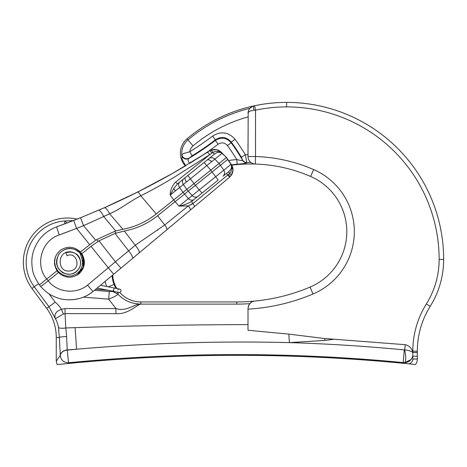 <?xml version="1.0" encoding="UTF-8"?>
<svg xmlns="http://www.w3.org/2000/svg" width="467" height="467" viewBox="0 0 467 467"><rect width="100%" height="100%" fill="white"/><g stroke="black" fill="none" stroke-linecap="round" stroke-linejoin="round"><path stroke-width="0.7" d="M76.214 219.472L77.154 219.099A44.19 44.19 0 0 0 31.984 288.478L46.706 308.424A48.895 48.895 0 0 1 56.262 337.46L59.367 337.46L58.48 327.396C57.715 323.672 56.694 320.782 55.415 318.733L48.982 306.743L34.266 286.796A41.359 41.359 0 0 1 64.668 220.973L73.337 220.599M411.141 359.502L412.81 356.187L412.828 352.562L417.323 352.562L417.323 356.187L417.323 351.225L417.323 352.497L412.81 352.497C411.847 348.294 409.331 345.691 405.257 344.687L404.702 349.911C405.911 355.685 406.039 359.882 405.087 362.515L411.141 359.502C409.01 361.872 406.348 362.947 403.161 362.719L404.27 349.911L404.702 349.911C408.532 350.262 411.24 351.143 412.828 352.562L412.81 351.225A89.139 89.139 0 0 1 426.353 303.988A84.107 84.107 0 0 0 439.138 259.413A152.511 152.511 0 0 0 286.627 106.902A149.872 149.872 0 0 0 255.525 110.165L254.591 105.752A154.384 154.384 0 0 1 286.627 102.39A154.384 154.384 0 0 0 254.591 105.752L253.931 105.892A154.384 154.384 0 0 0 187.051 138.792A18.803 18.803 0 0 0 185.376 165.937L186.07 165.522M185.685 165.75L182.112 159.486L181.856 154.46L184.687 153.164L189.76 151.781L192.223 155.756L188.75 158.459A291.04 291.04 0 0 0 215.345 140.479L215.433 139.791A290.544 290.544 0 0 1 192.223 155.756M414.953 364.453L408.794 363.834A1742.505 1742.505 0 0 0 248 355.358L248 354.774C299.843 355.113 351.558 357.757 403.161 362.719M67.972 363.519L57.132 364.61L56.262 361.137L60.29 355.352C60.903 360.145 63.64 362.614 68.497 362.76L67.972 363.519C127.865 357.693 187.874 354.973 248 355.358M412.828 352.562L412.81 356.187L417.323 356.187L417.323 359.024L417.323 356.187M253.931 110.305C250.254 110.732 248.281 111.712 248 113.242C248.281 109.424 250.254 106.972 253.931 105.892A4.512 0.934 77.8 0 0 253.931 110.305L255.525 110.165L255.525 156.527L248 156.527L248.199 111.543M231.714 165.16A150.444 150.444 0 0 1 255.291 164.045A7.525 7.525 0 0 1 248 156.527L248 156.217M248 116.913A145.097 145.097 0 0 0 193.04 145.891A9.521 9.521 0 0 0 189.76 151.781A285.868 285.868 0 0 0 212.602 136.072C220.973 130.894 228.456 131.974 235.053 139.306A207.774 207.774 0 0 1 245.368 154.77L246.88 162.785C245.911 163.31 242.677 163.789 237.172 164.221A150.788 150.788 0 0 0 231.509 164.833M241.363 157.186A203.098 203.098 0 0 0 231.282 142.073L231.194 142.803A202.602 202.602 0 0 1 242.723 160.455L241.363 157.186L245.368 154.77A159.732 159.732 0 0 1 248 154.705L248 144.245M242.834 160.257A4.699 4.664 29.2 0 0 246.99 162.58A151.874 151.874 0 0 1 251.007 162.539L250.569 162.183M249.757 108.414L252.956 106.172M313.007 293.994L310.076 287.071A188.055 188.055 0 0 1 254.807 301.069A188.055 188.055 0 0 0 310.076 287.071A188.055 188.055 0 0 1 254.807 301.069A188.055 188.055 0 0 0 310.076 287.071A60.179 60.179 0 0 0 310.643 176.473A150.444 150.444 0 0 0 255.291 164.045L255.525 156.527A157.963 157.963 0 0 1 313.643 169.574A67.697 67.697 0 0 1 313.007 293.994A195.574 195.574 0 0 1 248 309.136L248 330.257L288.875 334.133L324.629 338.517L334.115 339.235L325.096 340.42L289.382 342.62C218.311 340.863 147.362 343.064 76.541 349.228L67.236 349.929L68.497 362.76C180.011 351.937 291.525 351.873 403.05 362.561L405.087 362.515M248 322.604L248 308.559C248.853 303.778 251.118 301.279 254.807 301.069A188.055 188.055 0 0 1 236.792 301.939L140.882 301.939A28.207 28.207 0 0 1 119.75 292.412M288.875 334.133A22.568 1.255 -91.5 0 0 289.382 342.62C327.758 343.782 366.058 346.21 404.27 349.911M249.88 303.591L251.386 302.277M252.297 301.764L253.809 301.238M251.199 302.406L249.816 303.667L248 303.778A190.227 190.227 0 0 1 236.792 304.11L140.608 304.11C136.37 305.214 127.614 314.705 115.915 313.637L65.047 313.637L65.818 327.962L75.07 327.647C132.698 325.733 190.343 324.723 248 324.618M248 308.559L248.555 305.733L248 308.541M248.73 305.33L249.711 303.784L248.73 305.33M75.07 327.647A22.568 0.426 -94.2 0 1 76.541 349.228L67.26 350.11C63.389 350.559 61.066 352.305 60.29 355.352L59.367 337.46A7.525 0.87 -0.7 0 1 66.623 336.59L67.236 349.929A7.525 5.33 -6.1 0 0 60.278 355.235M334.115 339.235L405.257 344.687M117.824 289.972A1.693 1.693 0 0 1 119.645 289.114L116.89 288.565A28.207 28.207 0 0 1 112.74 275.629L112.699 275.051L113.685 274.228L92.98 291.554L112.699 275.051M117.964 292.231L118.285 293.241L117.801 294.058C124.899 301.431 132.12 303.748 140.882 304.081L140.882 301.939M112.74 275.629L112.086 275.67A28.866 28.866 0 0 0 114.088 284.461L115.863 288.355M48.959 293.79L55.153 302.19C57.739 304.198 59.817 306.568 61.387 309.3L65.047 308.559L115.915 308.559L108.671 299.143L83.4 297.152M115.915 313.637L115.915 308.559C126.96 312.102 134.122 303.725 140.882 304.081M112.646 291.484L117.801 294.058C117.299 295.29 114.257 296.983 108.671 299.143L109.278 291.496L112.646 291.484L113.084 290.608M64.866 223.833L64.668 220.973A7.711 2.965 -96.5 0 1 66.746 223.127M56.262 361.137L56.262 337.46M58.48 327.396A7.525 1.985 170.5 0 0 65.818 327.962L66.623 336.59M55.415 318.733C53.886 314.53 55.877 311.384 61.387 309.3L63.36 313.993L55.415 318.733M65.047 308.559L65.047 313.637L63.36 313.993M114.088 284.461L108.21 286.82M118.285 293.241A7.711 7.659 -153.2 0 0 116.948 292.027M227.417 145.558C224.72 142.534 221.638 142.079 218.171 144.204L215.345 140.479C221.27 136.878 226.559 137.654 231.194 142.803L227.417 145.558A197.926 197.926 0 0 1 236.757 159.562L237.172 164.221M235.053 139.306L231.282 142.073C226.641 136.86 221.358 136.101 215.433 139.791L212.602 136.072M189.783 163.287L189.806 163.269C187.909 161.243 187.559 159.638 188.75 158.459A4.699 4.612 26.7 0 1 181.692 154.91M246.88 162.785A4.699 4.664 29.2 0 1 242.723 160.455C241.883 160.66 239.892 160.362 236.757 159.562A155.464 155.464 0 0 0 228.713 160.496M193.04 145.891L187.973 139.89A17.372 17.372 0 0 0 181.856 154.46A4.699 4.612 27.4 0 0 188.919 158.12M417.323 359.024A9.404 9.404 0 0 1 415.548 364.517A9.404 9.404 0 0 0 417.323 359.024L412.81 359.024L412.81 356.187M430.183 306.381A84.626 84.626 0 0 0 417.323 351.225A84.626 84.626 0 0 1 430.183 306.381A88.625 88.625 0 0 0 443.65 259.413A88.625 88.625 0 0 1 430.183 306.381L426.353 303.988M286.627 102.39A157.023 157.023 0 0 1 443.65 259.413A157.023 157.023 0 0 0 286.627 102.39L286.627 106.902M58.433 272.512A15.043 15.043 0 0 1 57.021 270.755C52.829 263.242 53.822 256.494 59.998 250.51C67.172 245.765 73.979 246.249 80.412 251.958A15.043 15.043 0 0 1 81.824 253.721C86.016 261.228 85.023 267.976 78.847 273.966C71.673 278.706 64.866 278.221 58.433 272.512L48.142 280.784C44.785 283.936 40.226 286.499 40.827 286.662C45.042 291.169 48.755 294.128 51.96 295.547C56.729 297.934 61.317 299.306 65.73 299.662C75.946 300.497 85.029 297.794 92.98 291.554C85.455 297.666 76.372 300.369 65.73 299.662C61.317 299.306 56.729 297.934 51.96 295.547C48.755 294.128 45.042 291.169 40.827 286.662L40.763 286.359M222.006 153.374L220.768 152.481A3.759 2.306 -44.8 0 1 221.988 152.942L221.276 152.224L222.292 153.649L222.012 153.462L211.65 161.652L170.175 195.118C170.297 189.981 172.119 185.638 175.627 182.095A2.82 0.718 -128.8 0 0 177.769 183.619L187.862 175.499L177.769 183.619L173.94 188.236L170.175 195.118L173.695 199.917L183.105 192.357L188.423 198.598L230.873 164.489L230.751 164.174L231.521 164.857C233.558 168.184 233.5 171.669 231.34 175.312L229.653 177.156L113.685 274.228L108.262 267.784L115.431 261.777L98.94 240.838L91.024 246.325L81.824 253.721M230.751 164.174L227.686 159.422L220.401 165.277L223.781 170.186A4.699 4.419 -128.8 0 1 222.993 176.222L228.929 171.453C231.323 169.287 232.035 167.069 231.066 164.798L230.949 164.518M228.929 171.453A2.82 0.718 -128.8 0 0 229.647 173.444C231.439 171.494 232.122 169.194 231.708 166.55L230.873 164.489M212.146 171.909L195.387 185.381L202.001 193.093L194.05 199.485L218.2 180.075L210.734 170.151L193.974 183.619L187.862 175.499L214.797 153.859L204.067 162.481L210.769 170.122L219 163.508L220.412 165.271M221.988 152.942L227.908 159.247L226.273 157.665L219 163.508L214.919 159.159A4.699 4.419 -128.8 0 0 208.86 158.628M184.518 194.114L188.219 191.137L192.2 195.568A4.699 3.853 -128.8 0 0 197.821 196.449L191.902 201.207C187.874 203.659 183.589 205.305 179.036 206.145L175.107 201.674L157.642 215.713C147.8 223.559 136.697 228.661 124.333 231.019L115.04 233.436L128.635 250.785L135.267 245.228L164.693 224.977L188.353 205.859L179.036 206.145L188.423 198.598A4.699 3.853 -128.8 0 0 194.05 199.485L191.902 201.207A2.82 0.718 -128.8 0 0 192.912 203.6L229.647 173.444L231.34 175.312L229.653 177.156L194.307 206.741C194.593 206.268 194.126 205.223 192.912 203.6L188.353 205.859C190.011 208.06 190.653 209.485 190.267 210.121L165.341 230.984M175.072 201.703L173.695 199.917M175.107 201.674L184.494 194.132M57.021 270.755L39.415 284.905C35.218 278.653 32.9 273.399 32.451 269.138C31.406 262.758 31.686 256.961 33.303 251.742C37.132 239.688 44.908 231.398 56.624 226.869L80.563 217.745L104.252 207.774L137.549 192.1L172.551 173.397M175.627 182.095L209.66 154.746L175.825 176.217C164.15 183.373 152.481 189.9 140.818 195.79C130.095 201.137 120.965 208.86 109.663 213.816L103.662 216.46L115.676 230.984L114.602 231.381L115.968 233.08M173.66 199.946L156.229 213.95C146.387 221.796 135.284 226.904 122.92 229.262L115.676 230.984M98.035 241.322L96.669 239.624L95.647 240.19L80.412 251.958M95.647 240.19L83.517 225.649L76.623 228.404L89.611 244.568M124.333 231.019L135.267 245.228C138.43 249.314 139.744 251.859 139.219 252.851L113.685 274.228M226.495 173.409L229.653 177.156L198.493 203.238L229.653 177.156C229.927 176.771 229.56 175.866 228.561 174.442M122.611 199.38L124.345 198.557M127.427 197.074L146.556 187.512M148.103 186.712L146.51 187.536M145.039 188.3L138.016 191.867M137.345 192.206L127.468 197.056M127.392 197.092L124.788 198.341M121.905 199.713L120.509 200.366M73.091 220.693L71.177 221.434M70.535 221.679L69.169 222.204M68.526 222.45L66.512 223.214M66.221 223.319L65.905 223.442M65.876 223.454L56.624 226.869C44.908 231.398 37.132 239.688 33.303 251.742C31.686 256.961 31.406 262.758 32.451 269.138C32.9 273.399 35.218 278.653 39.415 284.905L40.827 286.662M107.036 206.537L100.177 209.555L107.036 206.537M96.295 211.23L95.297 211.65L96.295 211.23M173.076 173.099L185.376 165.937M182.142 167.846L174.419 172.329A8.464 8.464 0 0 0 174.419 172.329L182.142 167.846M113.983 211.749L109.663 213.816C107.428 209.566 105.618 207.552 104.252 207.774C115.419 202.847 126.516 197.623 137.549 192.1C148.208 186.777 161.553 179.69 172.872 173.216L208.457 151.629M209.66 154.746L209.701 154.717C208.527 153.088 207.681 152.335 207.167 152.452L190.425 162.901M188.207 191.149L186.794 189.392L183.105 192.357M186.794 189.392L183.338 184.541A4.699 3.853 -128.8 0 1 183.683 178.861M231.568 165.913A3.759 2.306 147.2 0 0 231.375 164.629L226.495 157.484L222.292 153.649M231.282 175.394L233.015 170.28L231.521 164.857A3.759 2.528 147.2 0 1 231.708 166.55M211.925 153.088A3.759 0.899 -122.9 0 0 209.49 150.958L211.078 150.135C215.018 148.821 218.416 149.522 221.276 152.224L216.571 149.656L211.078 150.135A3.759 0.73 -112 0 1 212.794 152.499L209.701 154.717M42.491 285.279L42.97 284.928M48.142 280.784C57.056 292.453 75.934 294.811 87.562 285.109L92.746 291.28M212.181 171.885L220.401 165.277M193.974 183.619L186.806 189.38M188.219 191.137L195.387 185.381M177.764 183.619L179.912 181.891A4.699 3.853 -128.8 0 0 179.562 187.571L175.347 190.828A4.699 1.617 -128.8 0 1 173.94 188.236M120.947 268.146L115.431 261.777L128.635 250.785A9.404 2.014 -129.9 0 1 132.476 258.496M98.94 240.838L115.04 233.436M96.669 239.624L114.602 231.381M122.92 229.262L109.663 213.816L83.517 225.649L80.563 217.745M222.012 153.462C220.021 151.757 217.616 151.892 214.797 153.859A2.82 0.718 -128.8 0 1 212.794 152.499C214.779 151.337 216.881 151.11 219.099 151.822A3.759 2.434 -44.8 0 1 221.276 152.224M220.768 152.481L219.099 151.822M103.662 216.46A9.404 2.44 -113.3 0 0 98.397 210.325M157.373 230.389L157.747 230.138M137.549 192.1C138.273 192.013 139.359 193.239 140.818 195.79L156.229 213.95M187.051 176.152L177.769 183.619M190.84 204.885L192.912 203.6M119.645 289.114A1.693 1.693 0 0 1 120.971 291.11A1.693 1.693 0 0 1 118.98 292.435A1.693 1.693 0 0 0 120.971 291.11A1.693 1.693 0 0 0 119.645 289.114L114.117 288.005L113.446 291.32L118.98 292.435M77.061 275.197L83.254 267.124L82.805 257.224C81.637 254.854 80.651 253.365 79.839 252.752C73.605 245.975 61.732 247.989 58.106 255.683C55.048 264.275 57.517 270.288 65.508 273.709C73.909 276.499 82.385 268.163 80.289 260.458C77.627 253.272 72.823 250.721 65.894 252.816L67.085 255.782C76.798 250.522 82.542 270.399 69.075 271C57.079 272.208 56.746 250.47 70.838 251.818C78.24 253.342 81.386 258.053 80.266 265.957C77.037 273.522 71.346 275.863 63.185 272.973C55.859 267.924 54.592 261.403 59.391 253.4C65.602 247.166 72.373 246.815 79.699 252.349L82.274 255.694L79.699 252.349L79.145 250.756M79.845 252.758L75.158 249.612M79.839 252.752L81.567 257.696L82.805 257.224L83.902 262.127L83.237 267.177L80.844 271.741L76.973 275.256M81.567 257.696L82.577 262.185L81.97 266.774L79.793 270.93L76.267 274.129L71.79 275.944L66.904 276.108L62.193 274.561L58.252 271.444L55.585 267.106L54.569 262.051L55.345 256.938M81.55 253.336L82.98 257.154L81.363 253.079M408.794 363.834A4.892 4.892 0 0 0 412.81 359.024M187.051 138.792L187.973 139.89A152.954 152.954 0 0 1 249.845 108.309M324.629 338.517A22.568 3.479 -96.1 0 0 325.096 340.42M310.076 287.071A60.179 60.179 0 0 0 310.643 176.473A150.444 150.444 0 0 0 255.291 164.045A7.525 7.525 0 0 1 248 156.527M236.792 304.11L236.792 301.939M31.984 288.478L38.51 283.662M46.706 308.424L55.153 302.19M106.657 286.505A36.531 36.531 0 0 1 105.157 281.362M107.848 290.2L95.741 289.242M94.445 290.328L109.278 291.496M189.806 163.269A13.782 13.782 0 0 0 189.812 163.275A295.716 295.716 0 0 0 190.618 162.785M218.171 144.204A295.716 295.716 0 0 1 197.232 158.727M412.81 351.225L417.323 351.225M439.138 259.413L443.65 259.413M313.643 169.574L310.643 176.473M185.51 177.396A4.699 2.172 51.2 0 0 186.426 181.978M206.992 160.128A4.699 2.697 51.2 0 1 211.65 161.652M46.747 279.009L48.159 280.772M166.83 229.741C167.262 229.023 166.544 227.435 164.693 224.977L157.642 215.713M87.562 285.109L108.262 267.784L91.024 246.325M59.367 234.889L60.453 234.492M60.617 234.434L65.03 232.811M65.187 232.753L66.273 232.35M66.431 232.292L69.571 231.112M75.893 228.684L76.261 228.544M73.821 220.406A9.404 0.298 -111.3 0 0 76.623 228.404L59.21 234.948C41.306 240.645 34.739 265.285 46.729 279.027M179.562 187.571L183.082 192.369M193.998 183.601L195.41 185.358M59.21 234.948L56.624 226.869M40.419 286.183L39.415 284.905M97.171 288.051L112.792 291.192M100.493 285.267L114.117 288.005"/></g></svg>
